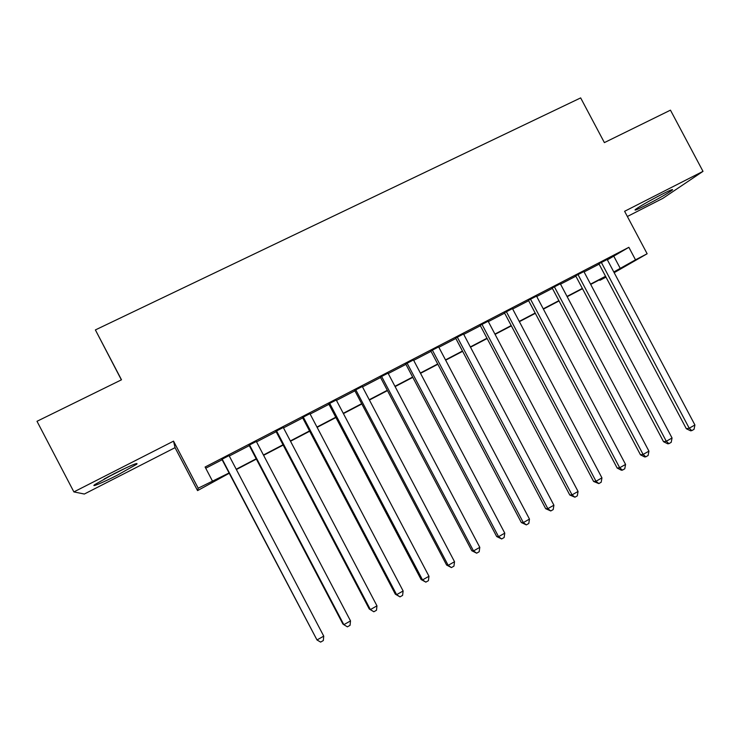 <?xml version="1.0" encoding="UTF-8"?>
<svg xmlns="http://www.w3.org/2000/svg" width="740" height="740" viewBox="0 0 740 740"><rect width="100%" height="100%" fill="white"/><g stroke="black" fill="none" stroke-linecap="round" stroke-linejoin="round"><path stroke-width="1.11" d="M117.29 475.191L136.697 464.248C138.741 462.028 131.294 465.136 114.358 473.572L94.775 484.598C90.308 487.863 103.082 482.48 117.29 475.191M645.835 205.276C658.554 198.653 667.351 193.612 672.207 190.143C673.788 188.663 670.357 190.06 661.893 194.315C648.999 201.03 640.165 206.09 635.392 209.503C633.838 210.983 637.316 209.577 645.835 205.276M229.215 473.276L197.552 490.611L198.2 488.206L229.058 472.971M121.369 379.851L95.386 329.92L121.499 379.796L37 421.291L73.889 491.915L84.332 494.033L175.056 447.663L197.552 490.611M627.363 216.496L662.781 198.394L703 171.356L624.606 211.298L647.139 253.755L614.172 272.681M605.995 277.139L599.881 280.331L605.857 276.889M599.576 279.766L599.881 280.331M95.386 329.92L580.659 97.902L604.386 142.607L670.459 110.158L703 171.356M229.067 455.6L221.898 459.318M256.336 441.456L249.075 445.221M283.281 427.48L275.937 431.291M309.921 413.66L302.493 417.517M336.256 400.007L328.745 403.901M362.286 386.502L354.7 390.433M388.028 373.145L380.36 377.123M413.475 359.945L405.733 363.96M438.635 346.894L430.828 350.954M463.518 333.99L455.637 338.078M488.132 321.225L480.177 325.35M512.459 308.608L504.44 312.761M536.528 296.12L528.443 300.311M560.337 283.772L552.188 287.999M583.879 271.562L575.674 275.817M607.374 259.851L628.861 247.308L205.1 467.023L212.334 480.824M205.738 468.226L222.111 459.734M229.28 456.016L249.288 445.637M256.549 441.873L276.15 431.697M283.494 427.887L302.706 417.924M310.134 414.067L328.958 404.299M336.469 400.405L354.913 390.831M362.498 386.9L380.573 377.52M388.241 373.543L405.946 364.358M413.688 360.343L431.032 351.343M438.848 347.291L455.84 338.467M463.73 334.378L480.38 325.739M488.335 321.613L504.643 313.15M512.663 308.987L528.647 300.699M536.731 296.5L552.391 288.378M560.541 284.151L575.877 276.196M584.082 271.941L599.104 264.143M607.179 259.481L598.91 263.764M175.056 447.663L173.539 441.142L73.889 491.915M173.539 441.142L198.2 488.206M628.861 247.308L635.503 259.832L647.139 253.755M605.69 276.566L590.687 284.41M582.491 288.693L567.173 296.694M559.042 300.94L543.401 309.117M535.325 313.335L519.369 321.669M511.359 325.859L495.069 334.369M487.124 338.513L470.501 347.208M462.62 351.324L445.656 360.186M437.849 364.265L420.524 373.321M412.791 377.354L395.114 386.595M387.455 390.6L369.408 400.026M361.832 403.985L343.416 413.605M335.914 417.526L317.118 427.35M309.699 431.226L290.515 441.243M283.18 445.082L263.597 455.313M256.354 459.096L236.375 469.539M613.802 271.978L635.503 259.832M236.217 469.234L256.197 458.791M263.44 455.007L283.022 444.777M290.358 440.947L309.542 430.921M316.961 427.054L335.757 417.231M343.258 413.309L361.675 403.689M369.251 399.73L387.298 390.304M394.957 386.299L412.643 377.067M420.366 373.025L437.692 363.978M445.499 359.899L462.472 351.028M470.344 346.921L486.976 338.226M494.921 334.082L511.21 325.572M519.221 321.382L535.177 313.048M543.252 308.83L558.885 300.662M567.025 296.407L582.343 288.406M590.538 284.123L605.542 276.288M613.923 256.456L620.342 268.555M598.808 263.579L686.332 428.728L689.218 428.22L601.278 262.302M694.916 424.982L694.037 429.329L691.761 430.625L689.218 428.22L694.916 424.982L607.077 259.296M691.761 430.625L690.605 430.819L686.332 428.728M648.129 201.706L658.323 196.165M123.229 469.188L107.226 477.3M104.201 478.937L126.309 467.726M575.572 275.632L663.53 441.697L666.296 441.262L577.922 274.42M672.049 437.988L671.199 442.344L668.904 443.649L666.296 441.262L672.049 437.988L583.786 271.377M668.904 443.649L667.785 443.815L663.53 441.697M552.086 287.814L640.47 454.804L643.115 454.443L554.306 286.657M648.934 451.132L648.111 455.498L645.789 456.821L643.115 454.443L648.934 451.132L560.236 283.587M645.789 456.821L644.725 456.959L640.47 454.804M528.341 300.125L617.169 468.05L619.695 467.773L530.441 299.043M625.568 464.424L624.773 468.79L622.423 470.131L619.695 467.773L625.568 464.424L536.435 295.935M622.423 470.131L621.406 470.242L617.169 468.05M504.338 312.576L593.6 481.453L596.005 481.25L506.308 311.558M601.944 477.864L601.176 482.24L598.808 483.59L596.005 481.25L601.944 477.864L512.367 308.414M598.808 483.59L593.6 481.453M480.075 325.165L569.782 494.995L572.048 494.875L481.897 324.213M578.06 491.452L577.32 495.837L574.915 497.206L572.048 494.875L578.06 491.452L488.03 321.04M574.915 497.206L569.782 494.995M455.535 337.893L545.695 508.695L547.831 508.648L457.228 337.014M553.909 505.198L553.196 509.582L550.764 510.961L547.831 508.648L553.909 505.198L463.425 333.805M550.764 510.961L545.695 508.695M430.726 350.76L521.33 522.542L523.337 522.588L432.271 349.955M529.479 519.091L528.795 523.476L526.344 524.882L523.337 522.588L529.479 519.091L438.543 346.709M526.344 524.882L521.33 522.542M405.631 363.775L496.697 536.546L498.566 536.676L407.037 363.044M504.782 533.142L504.125 537.536L501.646 538.951L498.566 536.676L504.782 533.142L413.373 359.76M501.646 538.951L496.697 536.546M380.258 376.928L471.787 550.717L473.507 550.93L381.516 376.281M479.798 547.35L479.178 551.753L476.662 553.187L473.507 550.93L479.798 547.35L387.927 372.96M476.662 553.187L471.787 550.717M354.599 390.239L446.599 565.036L448.172 565.341L355.709 389.666M454.536 561.725L453.944 566.137L451.4 567.58L448.172 565.341L454.536 561.725L362.184 386.308M451.4 567.58L446.599 565.036M328.643 403.707L421.115 579.531L422.54 579.929L329.596 403.207M428.978 576.266L428.414 580.678L425.842 582.14L422.54 579.929L428.978 576.266L336.154 399.804M425.842 582.14L421.115 579.531M302.392 417.323L395.336 594.183L396.612 594.673L303.187 416.907M403.124 590.973L402.597 595.385L399.998 596.875L396.612 594.673L403.124 590.973L309.82 413.466M399.998 596.875L395.336 594.183M275.835 431.096L369.269 609.011L370.379 609.594L276.473 430.763M376.965 605.847L376.475 610.269L373.848 611.767L370.379 609.594L376.965 605.847L283.18 427.285M373.848 611.767L369.269 609.011M248.973 445.027L342.888 624.005L343.85 624.69L249.445 444.777M350.51 620.897L350.048 625.328L347.393 626.845L343.85 624.69L350.51 620.897L256.225 441.262M221.797 459.124L316.998 639.961L222.093 458.967M323.741 636.132L323.315 640.562L320.624 642.098L316.998 639.961L323.741 636.132L228.965 455.405"/></g></svg>
